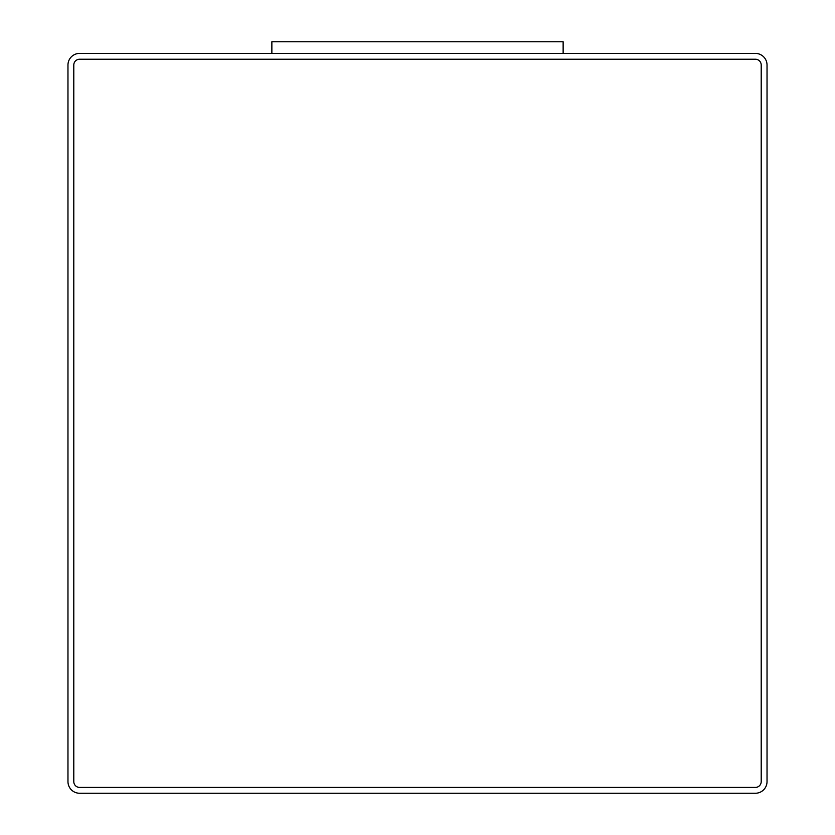 <?xml version="1.0" encoding="UTF-8"?>
<svg xmlns="http://www.w3.org/2000/svg" width="835" height="835" viewBox="0 0 835 835"><rect width="100%" height="100%" fill="white"/><g stroke="black" fill="none" stroke-linecap="round" stroke-linejoin="round"><path stroke-width="1.25" d="M755.383 53.398L79.617 53.398A11.648 11.648 0 0 0 67.969 65.057L67.969 781.602A11.648 11.648 0 0 0 79.617 793.25L755.383 793.25A11.648 11.648 0 0 0 767.031 781.602L767.031 65.057A11.648 11.648 0 0 0 755.383 53.398M563.134 53.398L563.134 41.75L271.866 41.75L271.866 53.398M73.793 781.602A5.824 5.824 0 0 0 79.617 787.426L755.383 787.426A5.824 5.824 0 0 0 761.207 781.602L761.207 65.057A5.824 5.824 0 0 0 755.383 59.222L79.617 59.222A5.824 5.824 0 0 0 73.793 65.057L73.793 781.602"/></g></svg>
